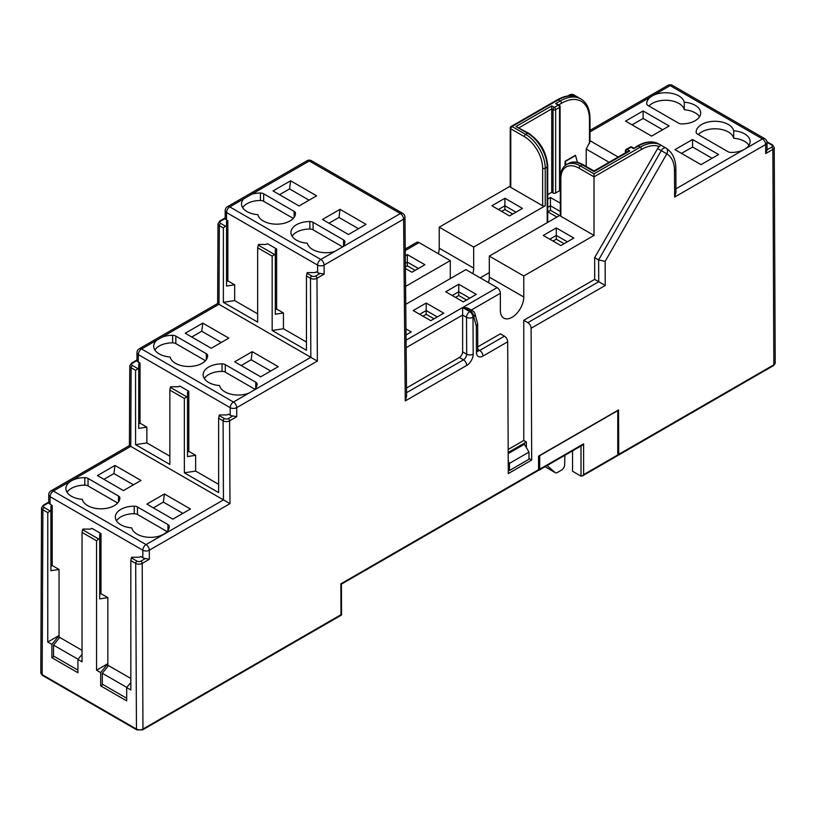 <?xml version="1.0" encoding="UTF-8"?>
<svg xmlns="http://www.w3.org/2000/svg" width="816" height="816" viewBox="0 0 816 816"><rect width="100%" height="100%" fill="white"/><g stroke="black" fill="none" stroke-linecap="round" stroke-linejoin="round"><path stroke-width="1.22" d="M257.652 313.854L234.661 300.584L234.661 284.804L227.837 280.867L227.837 220.789L226.501 220.024A4.6 2.652 180 0 1 225.196 218.515L220.636 221.146A2.764 1.591 0 0 0 220.636 223.4L225.43 226.165L223.38 227.98L223.38 302.328L257.652 322.116L257.652 247.768L258.499 244.453L266.21 244.453L267.505 243.698L276.614 248.951L276.614 309.029L275.318 309.774M306.439 342.016L283.448 328.746L283.448 312.967L276.614 309.029M317.628 272.636L316.292 271.861L314.986 272.615L307.285 272.615L306.989 273.248L311.773 276.012A2.764 1.591 0 0 0 315.68 276.012L320.239 273.38A4.6 2.652 180 0 1 317.628 272.636L317.587 265.098A4.6 2.642 -0.3 0 0 324.095 265.078L324.136 274.125L320.239 273.38M226.501 220.024L226.532 212.527A4.6 2.652 -60 0 1 229.786 206.897A4.6 2.652 -120 0 0 227.491 206.672A4.6 4.6 0 0 0 225.185 210.63A4.6 2.672 0.3 0 0 226.532 212.527L317.587 265.098A4.6 2.652 120 0 1 320.841 259.468L229.786 206.897L243.556 198.951A18.86 10.883 0 0 0 241.495 203.888A18.86 10.883 0 0 0 257.917 214.69A18.86 10.883 0 0 0 277.838 224.145A18.86 10.883 0 0 0 295.474 213.282A18.86 10.883 0 0 0 295.474 213.241A4.6 2.652 0 0 0 294.127 211.375L263.66 193.78A4.6 2.652 0 0 0 260.426 193.004A18.86 10.883 0 0 0 251.797 194.198L243.556 198.951M307.346 243.229A18.86 10.883 0 0 0 334.611 251.522L342.853 246.758A18.86 10.883 0 0 0 344.903 241.822A18.86 10.883 0 0 0 344.903 241.781A4.6 2.652 0 0 0 343.556 239.914L313.089 222.319A4.6 2.652 0 0 0 309.856 221.544A18.86 10.883 0 0 0 290.935 232.427A18.86 10.883 0 0 0 307.346 243.229M348.483 234.498L366.047 224.359L340.027 209.335L322.473 219.473L348.483 234.498M273.034 190.934L290.598 180.795L316.618 195.82L299.054 205.958L273.034 190.934M97.43 475.585L114.985 465.446L141.005 480.461L123.44 490.6L97.43 475.585M103.928 479.339L113.944 473.555L114.985 465.446M625.566 121.094L643.13 110.956L669.14 125.98L651.586 136.119L625.566 121.094M632.074 124.848L643.13 118.463L643.13 110.956M185.232 333.254L202.796 323.116L228.806 338.14L211.252 348.279L185.232 333.254M191.74 337.018L201.746 331.235L202.796 323.116M279.541 194.698L289.547 188.914L290.598 180.795M218.627 484.347L195.636 471.077L184.355 472.821L218.627 492.609L218.627 418.261L219.178 415.568L224.39 418.577A2.764 1.591 0 0 0 228.286 418.577A1.836 1.061 60 0 1 229.592 420.821L229.969 503.635L129.407 445.587L129.775 365.843A4.6 2.662 0.1 0 0 131.121 367.73L135.568 370.301L138.73 368.312L138.73 428.4L146.86 427.135L146.86 442.915L135.568 444.659L135.568 370.301M84.813 477.646A18.86 10.883 0 0 0 65.882 488.539A18.86 10.883 0 0 0 82.304 499.331A18.86 10.883 0 0 0 102.224 508.786A18.86 10.883 0 0 0 119.86 497.923A18.86 10.883 0 0 0 119.86 497.882A4.6 2.652 0 0 0 118.514 496.016L88.046 478.431A4.6 2.652 0 0 0 84.813 477.646L84.813 485.163A18.86 10.883 0 0 0 67.045 492.293M190.434 509L172.87 519.139L146.86 504.115L164.414 493.976L190.434 509M131.733 527.87A18.86 10.883 0 0 0 151.654 537.326A18.86 10.883 0 0 0 169.289 526.463A18.86 10.883 0 0 0 169.289 526.422A4.6 2.652 0 0 0 167.943 524.555L137.476 506.971A4.6 2.652 0 0 0 134.242 506.185A18.86 10.883 0 0 0 115.321 517.079A18.86 10.883 0 0 0 131.733 527.87M167.086 531.573L137.476 514.478A4.6 2.652 0 0 0 134.242 513.703A18.86 10.883 0 0 0 116.474 520.832M117.657 503.033L88.046 485.938A4.6 2.652 0 0 0 84.813 485.163M113.944 473.555L133.457 484.826M590.009 140.74L618.191 157.019M731.187 152.449A18.86 10.883 0 0 0 743.437 149.869L745.651 148.594A18.86 10.883 0 0 0 750.118 141.556A18.86 10.883 0 0 0 733.696 130.764A18.86 10.883 0 0 0 713.776 121.309A18.86 10.883 0 0 0 696.14 132.172A4.6 2.652 0 0 0 697.486 134.079L727.954 151.664A4.6 2.652 0 0 0 731.187 152.449M684.267 102.224A18.86 10.883 0 0 0 672.374 93.483A18.86 10.883 0 0 0 653.381 95.319L651.168 96.604A18.86 10.883 0 0 0 646.711 103.632A18.86 10.883 0 0 0 646.711 103.673A4.6 2.652 0 0 0 648.057 105.539L678.524 123.124A4.6 2.652 0 0 0 681.758 123.91A18.86 10.883 0 0 0 700.679 113.016A18.86 10.883 0 0 0 684.267 102.224L684.267 109.732A18.86 10.883 0 0 0 668.926 100.429A18.86 10.883 0 0 0 648.914 106.039M701.015 164.648L718.57 154.51L692.56 139.495L674.995 149.634L701.015 164.648M643.13 118.463L662.643 129.734M252.226 351.655L234.661 361.794L260.681 376.819L278.246 366.68L252.226 351.655L251.175 359.774L241.169 365.558M153.357 507.878L163.373 502.095L164.414 493.976M328.97 223.227L338.987 217.454L340.027 209.335M681.503 153.388L692.56 147.002L692.56 139.495M182.886 513.366L163.373 502.095M219.545 385.55A18.86 10.883 0 0 0 248.839 393.149L253.837 390.262A18.86 10.883 0 0 0 257.101 384.142A18.86 10.883 0 0 0 257.101 384.101A4.6 2.652 0 0 0 255.755 382.235L225.287 364.64A4.6 2.652 0 0 0 222.054 363.865A18.86 10.883 0 0 0 203.123 374.758A18.86 10.883 0 0 0 219.545 385.55M315.68 276.012A1.836 1.061 60 0 1 316.985 278.256L317.353 361.08L217.627 303.511L217.994 223.757A4.6 2.662 0.1 0 0 219.341 225.655L223.38 227.98M172.615 335.325A18.86 10.883 0 0 0 161.956 337.212L156.947 340.099A18.86 10.883 0 0 0 153.694 346.219A18.86 10.883 0 0 0 170.116 357.01A18.86 10.883 0 0 0 190.026 366.466A18.86 10.883 0 0 0 207.662 355.603A18.86 10.883 0 0 0 207.662 355.562A4.6 2.652 0 0 0 206.315 353.695L175.848 336.11A4.6 2.652 0 0 0 172.615 335.325L172.615 342.842A18.86 10.883 0 0 0 154.846 349.972M201.746 331.235L221.258 342.496M270.688 371.035L251.175 359.774M139.271 348.748A4.6 4.6 0 0 0 136.966 352.716A4.6 2.672 0.3 0 0 138.312 354.613A4.6 2.652 -60 0 1 141.566 348.983A4.6 2.652 -120 0 0 139.271 348.748L217.627 303.511M248.839 393.149L233.447 402.033A4.6 2.652 120 0 0 230.204 407.663A4.6 2.642 -0.3 0 0 236.701 407.643A4.6 2.652 -120 0 0 233.447 402.033L141.566 348.983L156.947 340.099M617.722 455.246A1.836 1.061 -120 0 0 618.344 455.206A1.836 1.061 -120 0 0 618.732 454.359L618.528 409.938L538.529 456.124L538.591 469.669A1.836 1.061 60 0 1 538.203 470.516L341.404 584.144L340.864 583.828L538.591 469.669M477.758 346.871L500.361 333.826L504.431 336.172A4.6 2.652 60 0 1 507.685 341.792L508.286 473.586L531.695 460.071L531.104 328.267A4.6 2.652 -120 0 0 527.85 322.657L523.77 320.3L523.77 440.467L526.371 441.976L508.184 452.472M572.557 450.86L572.557 471.26L581.012 476.146L582.308 476.014L617.375 455.777A1.836 1.061 60 0 0 617.763 454.93L617.763 410.621L539.713 455.685L539.713 469.2L583.613 443.853L582.308 445.22L539.325 470.036A1.836 1.061 -120 0 0 539.713 469.2M583.613 443.853L583.613 474.647L582.308 476.014M538.55 470.026A1.836 1.061 -120 0 0 539.325 470.036M526.371 447.607L526.371 441.976M508.195 453.594L524.423 444.23L528.982 452.115L509.47 463.376L508.225 461.234M531.695 460.071L528.982 458.5M508.174 449.483L523.77 440.467M547.189 222.666L547.189 167.096L545.241 168.218L545.241 205.775L473.688 247.075L439.222 227.174L439.222 248.207A16.555 9.557 -60 0 1 438.376 253.725M439.222 227.174L510.224 186.181M507.685 341.792L482.97 356.062A9.2 5.335 -60.3 0 1 476.432 352.288L476.309 326.125L473.77 316.822A4.6 3.244 -15.3 0 0 474.953 313.752A4.6 4.6 0 0 0 472.821 310.988L467.996 308.203L463.396 307.102L497.107 287.63L465.885 269.606L405.746 304.327M405.97 328.899L411.254 331.949L406.031 334.958M430.766 320.678L413.202 310.539L426.207 303.032L443.771 313.171L430.766 320.678M463.284 301.9L445.72 291.761L458.735 284.254L476.289 294.392L463.284 301.9M405.583 286.396L450.279 260.6L419.057 242.576L405.266 250.532M405.307 255.765L407.347 254.592L424.912 264.731L411.907 272.238L405.43 268.495M594.017 235.436L594.017 176.858L579.064 168.218A25.755 14.872 -120 0 0 560.847 178.735L560.847 216.291L594.017 235.436L523.77 275.992L489.304 256.091L560.306 215.098M560.847 216.291A1.836 1.061 180 0 1 560.306 215.536L560.306 177.98A1.836 1.061 180 0 0 560.847 178.735M560.847 245.575L543.283 235.436L556.298 227.929L573.852 238.068L560.847 245.575M545.241 205.775A1.836 1.061 180 0 1 542.64 205.775L510.765 187.374A1.836 1.061 180 0 1 510.224 186.619L510.224 128.041A1.836 1.061 0 0 0 510.765 128.795A1.836 1.061 -60 0 1 512.071 126.541A1.836 1.061 -120 0 0 511.142 126.449L557.328 99.787A1.836 1.061 60 0 1 558.246 99.878A41.392 23.899 -60 0 1 578.942 97.828L578.972 97.838A41.392 23.899 -60 0 1 578.972 97.838C572.812 94.493 565.61 95.146 557.328 99.787M504.91 198.257L522.475 208.396L509.47 215.914L491.905 205.775L504.91 198.257L504.91 205.775L515.967 212.16M434.02 318.801L426.207 314.293L422.963 316.169M466.538 300.023L458.735 295.525L455.481 297.401M415.15 270.361L407.347 265.853L405.409 266.975M564.101 243.698L556.298 239.19L553.044 241.067M512.713 214.037L504.91 209.528L501.656 211.405M419.71 314.293L426.207 310.539L437.264 316.924M426.207 303.032L426.207 314.293M452.227 295.525L458.735 291.761L469.792 298.146M458.735 284.254L458.735 295.525M405.379 263.242L407.347 262.099L407.347 265.853M418.404 268.484L407.347 262.099L407.347 254.592M549.79 239.19L556.298 235.436L556.298 227.929M556.298 239.19L556.298 235.436L567.355 241.822M498.413 209.528L504.91 205.775L504.91 209.528M473.178 354.164A4.6 2.642 179.7 0 1 466.67 354.185A4.6 2.683 -60.5 0 1 463.457 359.836A4.6 2.652 60 0 1 466.711 365.446A9.2 5.335 -60.3 0 0 473.178 354.164L473.015 317.261L473.77 316.822A4.6 2.652 -120 0 0 470.516 311.212L469.761 311.651A4.6 2.652 120 0 0 466.507 317.281L462.631 315.047L462.631 307.54L469.761 311.651A4.6 2.652 -120 0 1 473.015 317.261A4.6 2.642 179.7 0 1 466.507 317.281L466.67 354.185L462.631 351.849L462.631 315.047L406.144 347.667M334.611 251.522L320.841 259.468A4.6 2.652 -120 0 1 324.095 265.078L403.614 219.167L405.266 400.921L406.582 396.372L404.96 217.27A4.6 4.6 0 0 0 402.665 213.333A4.6 2.652 120 0 0 400.36 213.557A4.6 2.652 60 0 1 403.614 219.167A4.6 2.652 -0.5 0 0 404.96 217.27M406.511 388.008L459.388 357.479A4.6 2.652 120 0 0 462.631 351.849M450.279 278.623L450.279 260.6M473.688 247.075L473.688 268.107A16.555 9.557 -60 0 1 472.852 273.625M489.304 272.615L480.196 277.868M497.107 287.63A4.6 2.652 60 0 1 500.361 293.27L500.361 310.539A16.555 9.557 -60 0 0 503.788 318.118A16.555 9.557 -60 0 0 516.548 313.681A16.555 9.557 -60 0 0 523.77 297.024L523.77 275.992M405.246 248.992L416.762 242.342A4.6 2.652 60 0 1 419.057 242.576M594.67 257.591L657.625 148.563A4.6 2.652 -60 0 1 659.308 146.554L660.899 145.146A41.392 23.899 -60 0 1 660.919 145.156L658.94 144.014A41.392 23.899 120 0 0 638.245 146.064L640.203 147.186A1.836 1.061 60 0 1 641.498 149.44L594.017 176.858L594.017 173.849L640.203 147.186A41.392 23.899 -60 0 1 660.899 145.146L665.866 148.012A4.6 2.652 120 0 0 661.266 150.664L666.815 153.847L605.135 261.416L598.638 259.886L594.67 257.591L594.67 279.378L523.77 320.3M476.309 326.125L477.656 323.891L474.953 313.752M489.304 256.091L489.304 277.124A16.555 9.557 -60 0 1 488.458 282.642M559.552 215.536L550.443 210.283L547.811 211.793M556.92 217.056L547.73 211.752M560.082 190.006A1.836 1.061 180 0 1 559.552 190.75L555.645 193.004A1.836 1.061 180 0 1 553.044 193.004L551.738 192.25L551.738 105.886L554.339 107.386A1.836 1.061 120 0 0 553.044 109.64A1.836 1.061 0 0 0 555.645 109.64L559.552 107.386A1.836 1.061 0 0 0 560.082 106.631L560.082 190.006M547.73 194.575L551.738 192.25M547.73 199.043L550.443 197.482L560.306 203.174M633.695 148.696L638.245 146.064A1.836 1.061 -120 0 0 637.327 145.972L633.695 148.696L631.094 147.186A1.836 1.061 -60 0 1 632.012 147.104A1.836 1.836 0 0 0 630.176 147.104A1.836 1.061 60 0 1 631.094 147.186L627.188 149.44A1.836 1.061 -120 0 0 626.27 149.348A1.836 1.836 0 0 0 625.352 150.95A1.836 1.061 0 0 0 625.892 151.694A1.836 1.061 -60 0 1 627.188 149.44L629.789 150.95L594.017 171.595L582.308 164.842A27.591 15.932 -120 0 0 568.517 163.475C572.659 161.18 577.565 161.609 583.236 164.75A1.836 1.061 -60 0 0 582.308 164.842L580.36 165.964A27.591 15.932 -120 0 0 566.559 164.597L568.517 163.475M565.08 165.638L565.08 161.272L566.12 164.873M565.08 161.272L575.484 155.264L577.463 162.415M586.214 166.474L586.214 149.073L590.009 141.627L590.009 118.657A1.836 1.061 180 0 1 589.468 119.401L589.468 143.432M565.223 161.527L575.627 155.519M560.082 106.631A1.836 1.836 0 0 0 559.164 105.04L555.645 103.632L560.194 101L558.246 99.878L512.071 126.541L525.728 134.426L527.677 133.294A1.836 1.061 -60 0 1 528.595 133.202L515.967 126.541L551.738 105.886M653.381 95.319L670.16 85.629A4.6 2.652 -60 0 1 672.466 85.405L764.735 138.679A4.6 2.652 120 0 0 762.43 138.904A4.6 2.652 60 0 1 765.683 144.514L674.628 197.084L675.964 192.545L675.852 168.851A4.6 2.642 -0.3 0 1 674.506 170.738A36.791 21.359 119.7 0 0 666.815 153.847A4.6 3.743 -59.9 0 0 665.866 148.012A4.6 4.6 0 0 0 665.856 148.012C672.466 152.255 675.801 159.202 675.852 168.851M748.955 145.319A18.86 10.883 0 0 0 733.696 138.271A18.86 10.883 0 0 0 718.366 128.969A18.86 10.883 0 0 0 698.343 134.579M733.696 130.764L733.696 138.271M699.526 116.78A18.86 10.883 0 0 0 684.267 109.732M307.01 160.762A4.6 2.652 60 0 1 309.305 160.987A4.6 2.652 -60 0 1 311.61 160.762A4.6 4.6 0 0 0 307.01 160.762L227.491 206.672M227.837 220.789L226.532 221.544L226.532 225.991L225.43 226.165M276.614 248.951L275.318 249.706L275.318 254.153L272.156 256.142L272.156 330.49L306.439 350.278L306.439 275.941L306.989 273.248M234.661 300.584L223.38 302.328M234.661 284.804L226.532 286.069L226.532 225.991M283.448 312.967L275.318 314.231L275.318 254.153M227.837 280.867L226.532 281.612M283.448 328.746L272.156 330.49M225.185 210.63L225.196 218.515M293.27 218.392L263.66 201.297A4.6 2.652 0 0 0 260.426 200.512A18.86 10.883 0 0 0 242.658 207.652M342.7 246.932L313.089 229.837A4.6 2.652 0 0 0 309.856 229.051A18.86 10.883 0 0 0 292.087 236.191M205.459 360.713L175.848 343.618A4.6 2.652 0 0 0 172.615 342.842M254.898 389.252L225.287 372.157A4.6 2.652 0 0 0 222.054 371.382A18.86 10.883 0 0 0 204.286 378.512M138.73 368.312L138.73 363.865L140.026 363.11L138.281 362.1A4.6 2.652 180 0 1 136.976 360.59L132.416 363.222A2.764 1.591 0 0 0 132.416 365.476L137.629 368.485M136.966 352.716L136.976 360.59M228.286 418.577L232.846 415.946A4.6 2.652 180 0 1 230.234 415.191L228.48 414.181L227.185 414.936L219.473 414.936L219.178 415.568M135.568 444.659L169.85 464.447L169.85 390.089L170.401 387.406L170.697 386.774L178.398 386.774L179.704 386.019L188.812 391.272L187.507 392.027L187.507 396.474L184.355 398.463L184.355 472.821M232.846 415.946L236.742 416.69L229.592 420.821A4.6 2.652 -0.1 0 1 223.084 420.832L223.441 499.892M59.048 638.224L59.048 569.456L52.224 565.519L52.224 505.43L50.062 504.186L50.092 496.689A4.6 2.652 -60 0 1 53.346 491.059L146.064 544.588A4.6 2.652 120 0 0 142.81 550.219A4.6 2.642 -0.3 0 0 149.308 550.208L149.348 559.256L145.452 558.501A4.6 2.652 180 0 1 142.841 557.756L140.678 556.502L139.373 557.257L131.672 557.257L131.376 557.889L136.996 561.133A2.764 1.591 -0 0 0 140.903 561.133L145.452 558.501M77.918 670.099L53.519 656.013L53.519 645.109L59.701 637.418L82.049 650.321M107.834 666.386L107.834 597.628L101 593.681L101 533.603L91.902 528.34L90.596 529.094L82.885 529.094L82.589 529.727L98.603 538.968L96.543 540.784L96.543 670.201L100.674 672.588L100.674 685.868L126.694 700.893L126.694 687.613L130.825 689.989L130.825 560.582L131.376 557.889M130.825 678.484L108.487 665.581L102.306 673.271L102.306 684.185L126.694 698.261M767.06 150.236L767.03 142.637A4.6 2.642 -0.3 0 1 765.683 144.514L765.724 153.561L767.02 149.818M766.948 141.811L772.497 144.84A1.836 1.061 -60 0 0 771.579 144.932L767.02 142.3M130.825 560.582L135.691 563.387A4.6 2.652 -0.1 0 0 142.198 563.387L142.953 729.045L340.996 614.703L341.547 615.019L341.404 584.144M82.589 529.727L82.049 532.42L82.049 661.827L77.918 659.44L77.918 672.731L51.898 657.706L51.898 644.426L47.767 642.039L47.767 512.621L50.918 510.632L50.918 570.721L59.048 569.456M101 533.603L99.705 534.347L99.705 538.795L98.603 538.968M52.224 505.43L50.918 506.185L50.918 510.632M50.062 504.186A4.6 2.652 180 0 1 48.756 502.676L44.197 505.308A2.764 1.591 -0 0 0 44.197 507.562A1.836 1.061 120 0 0 42.901 509.816L47.767 512.621M130.825 682.472L126.694 687.613M96.543 670.201L107.834 663.683L100.674 672.588M53.519 645.109L78.05 659.267M47.767 642.039L59.048 635.521L51.898 644.426M54.172 656.39L51.898 657.706M102.959 684.553L100.674 685.868M82.049 654.31L77.918 659.44M107.834 597.628L99.705 598.883L99.705 538.795M101 593.681L99.705 594.436M52.224 565.519L50.918 566.273M126.837 687.429L102.306 673.271M130.744 446.372L53.346 491.059A4.6 2.652 -120 0 0 51.041 490.834A4.6 4.6 0 0 0 48.746 494.792L48.756 502.676M188.812 391.272L188.812 451.36L195.636 455.297L187.507 456.562L187.507 396.474M188.812 451.36L187.507 452.115M146.86 427.135L140.026 423.198L138.73 423.943M169.85 456.185L146.86 442.915M140.026 363.11L140.026 423.198M195.636 455.297L195.636 471.077M570.996 95.727A4.6 2.652 -60 0 1 574.025 94.993L578.911 97.808L574.025 94.982A4.6 4.6 0 0 0 568.324 95.88M657.625 148.563L661.266 150.664L598.638 259.886L598.73 281.714L594.67 279.378M605.135 261.416L605.248 285.457L598.74 281.724L527.85 322.657M555.645 193.004L555.645 109.64A1.836 1.061 -120 0 0 554.339 107.386L558.246 105.131A1.836 1.061 60 0 1 559.552 107.386L559.552 190.75M586.214 149.073L609.093 162.272M629.789 150.95L627.953 151.388L594.017 170.972L594.017 171.595M547.73 207.335L550.443 205.775L560.306 211.466M550.443 197.482L550.443 210.283M508.266 469.822L509.47 470.516L528.982 459.245L528.982 452.115M509.47 470.516L509.47 463.376M547.128 465.538L554.992 472.474A4.6 2.652 120 0 0 555.247 472.648A4.6 2.652 120 0 0 557.542 472.423L561.408 470.189A4.6 2.652 120 0 0 564.662 464.661L564.886 455.287M358.499 228.715L338.987 217.454M712.072 158.273L692.56 147.002M289.547 188.914L309.06 200.175M251.797 194.198L309.305 160.987L400.36 213.557L342.853 246.758M223.462 499.902L146.064 544.588A4.6 2.652 -120 0 1 149.308 550.208L229.969 503.635M134.242 506.185L134.242 513.703M137.476 506.971L137.476 514.478M167.943 524.555L167.943 530.502M88.046 478.431L88.046 485.938M118.514 496.016L118.514 501.962M743.437 149.869L675.944 188.833M590.009 130.356L667.865 85.405A4.6 2.652 60 0 1 670.16 85.629L762.43 138.904L745.651 148.594M590.009 131.917L651.168 96.604M311.773 276.012A1.836 1.061 120 0 0 310.478 278.266L310.835 357.337L253.837 390.262M161.956 337.212L218.963 304.297M138.281 362.1L138.312 354.613L230.204 407.663L230.234 415.191M317.353 361.08L236.701 407.643L236.742 416.69M340.996 614.703L340.864 583.828M140.903 561.133A1.836 1.061 60 0 1 142.198 563.387L149.348 559.256M306.439 275.941L310.478 278.266A4.6 2.652 -0.1 0 0 316.985 278.256L324.136 274.125M466.711 365.446L405.266 400.921M605.248 285.457L531.104 328.267M674.628 197.084L674.506 170.738M765.724 153.561L772.874 149.43A4.6 2.652 -0.1 0 0 774.231 147.553L772.497 144.84M618.732 454.359L773.854 364.793L772.874 149.43A1.836 1.061 60 0 0 771.579 147.186A2.764 1.591 -0 0 0 771.579 144.932M581.012 445.975L581.012 476.146M583.613 474.647L617.763 454.93M472.821 310.988A4.6 2.652 120 0 0 470.516 311.212L463.396 307.102M406.072 340.19L462.631 307.54M459.388 357.479L463.457 359.836L406.552 392.69M471.24 310.08L500.361 293.27M641.498 149.44A39.556 22.838 -60 0 1 659.308 146.554M504.431 336.172L479.716 350.441A4.6 2.683 -60.5 0 1 477.809 350.829M482.97 356.062A4.6 2.652 -120 0 0 479.716 350.441L477.778 349.319M477.411 350.666L477.87 351.115L477.778 350.401A4.6 2.642 179.7 0 1 476.432 352.288M489.304 277.124L523.77 297.024M439.222 248.207L473.688 268.107M519.109 127.724L551.738 108.885L553.044 109.64L553.044 193.004M558.787 104.825L561.5 103.255A39.556 22.838 -60 0 1 589.468 119.401M547.73 222.36L547.73 166.342A1.836 1.061 0 0 1 547.189 167.096A27.591 15.932 -120 0 0 527.677 133.294L515.967 126.541M594.017 173.849L580.36 165.964A1.836 1.061 -60 0 0 579.064 168.218M559.164 105.04A1.836 1.061 120 0 0 558.246 105.131L555.645 103.632M561.5 103.255A1.836 1.061 60 0 0 560.194 101A41.392 23.899 -60 0 1 580.89 98.95L578.942 97.828M258.203 245.086L274.217 254.327M220.636 223.4A1.836 1.061 120 0 0 219.341 225.655L218.984 304.307M257.652 247.768L272.156 256.142M220.636 221.146A1.836 1.061 -120 0 0 219.718 221.054L217.994 223.768M260.426 193.004L260.426 200.512M263.66 193.78L263.66 201.297M294.127 211.375L294.127 217.321M309.856 221.544L309.856 229.051M313.089 222.319L313.089 229.837M343.556 239.914L343.556 245.861M175.848 336.11L175.848 343.618M206.315 353.695L206.315 359.642M222.054 363.865L222.054 371.382M225.287 364.64L225.287 372.157M255.755 382.235L255.755 388.181M170.401 387.406L186.405 396.647M224.39 418.577A1.836 1.061 120 0 0 223.084 420.832L218.627 418.261M48.746 494.792A4.6 2.672 0.3 0 0 50.092 496.689L142.81 550.219L142.841 557.756M767.06 149.797L771.579 147.186M136.996 561.133A1.836 1.061 120 0 0 135.691 563.387L136.445 729.055A4.6 2.652 -0.1 0 0 142.953 729.045A1.836 1.061 60 0 1 142.565 729.892L341.547 615.019M40.8 672.721L41.545 507.919A4.6 2.662 0.1 0 0 42.901 509.816L42.146 674.608A1.836 1.061 120 0 0 42.524 675.454L40.8 672.721A4.6 2.662 0.1 0 0 42.146 674.608L136.445 729.055A1.836 1.061 120 0 0 136.823 729.892L142.565 729.892M82.049 532.42L96.543 540.784M44.197 505.308A1.836 1.061 -120 0 0 43.279 505.216L41.545 507.929M44.197 507.562L49.817 510.806M130.764 446.383L131.121 367.73A1.836 1.061 120 0 1 132.416 365.476M132.416 363.222A1.836 1.061 -120 0 0 131.498 363.13L129.775 365.843M169.85 390.089L184.355 398.463M773.476 365.639L775.2 362.916A4.6 2.652 -0.1 0 1 773.854 364.793A1.836 1.061 60 0 1 773.476 365.639L618.344 455.206M510.765 187.374L510.765 128.795L524.423 136.68A25.755 14.872 60 0 1 542.64 168.218L542.64 205.775M542.64 168.218A1.836 1.061 180 0 0 545.241 168.218A27.591 15.932 60 0 0 525.728 134.426A1.836 1.061 120 0 0 524.423 136.68M625.892 152.582L625.892 151.694L626.647 152.133M554.992 472.474L545.057 466.732L555.247 472.648M477.778 350.401L477.656 323.891M633.695 148.073L632.012 147.104M658.94 144.014C652.81 140.678 645.609 141.331 637.327 145.972M311.61 160.762L402.665 213.333M225.155 217.913L219.718 221.054M767.03 142.637A4.6 4.6 0 0 0 764.735 138.679M42.524 675.454L136.823 729.892M48.715 502.075L43.279 505.216M51.041 490.834L129.407 445.587M136.935 359.999L131.498 363.13M775.2 362.906L774.231 147.553M672.466 85.405A4.6 4.6 0 0 0 667.865 85.405M511.142 126.449A1.836 1.836 0 0 0 510.224 128.041M547.73 166.342C546.628 152.255 540.253 141.209 528.595 133.202M566.559 164.597C562.51 167.045 560.419 171.503 560.306 177.98M660.919 145.156L665.856 148.012M580.89 98.95C586.847 102.592 589.886 109.16 590.009 118.657M594.017 170.972L583.236 164.75M625.352 150.95L625.352 152.888M630.176 147.104L626.27 149.348"/></g></svg>
